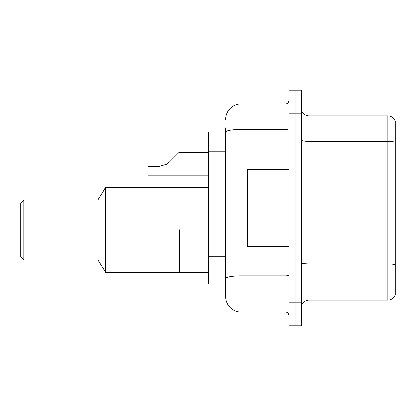 <?xml version="1.0" encoding="UTF-8"?>
<svg xmlns="http://www.w3.org/2000/svg" width="416" height="416" viewBox="0 0 416 416"><rect width="100%" height="100%" fill="white"/><g stroke="black" fill="none" stroke-linecap="round" stroke-linejoin="round"><path stroke-width="0.62" d="M225.716 132.116L208.77 132.116L208.77 283.884L225.716 283.884L225.716 296.592L225.716 127.884M288.891 302.754L288.891 325.868L295.053 325.868L295.053 302.754L295.053 325.868L301.215 325.868L301.215 302.754L295.053 302.754L295.053 113.246L295.053 302.754L288.891 302.754L288.891 113.246L295.053 113.246L295.053 90.132L295.053 113.246L301.215 113.246L301.215 302.754M301.215 113.246L301.215 90.132L288.891 90.132L288.891 113.246M225.716 119.408A15.408 15.408 0 0 1 241.124 104L241.124 312L285.038 312L285.038 246.516M241.124 104L285.038 104A3.853 3.853 0 0 0 288.891 100.147M225.716 146.978L225.716 132.137A15.408 2.678 180 0 1 241.124 129.464L285.038 129.464L285.038 104M225.716 281.185L225.716 260.993M288.891 315.853A3.853 3.853 0 0 0 285.038 312M241.124 312A15.408 15.408 0 0 1 225.716 296.592M395.2 264.966L395.2 294.512A7.701 7.701 0 0 1 387.806 300.061L308.916 300.061A7.701 7.701 0 0 0 301.215 307.762M395.2 121.488A7.701 7.701 0 0 0 387.806 115.939A7.701 7.701 0 0 1 395.2 121.488L395.2 294.512M395.2 142.366A7.701 1.336 180 0 0 387.806 141.404L387.806 115.939L308.916 115.939A7.701 7.701 0 0 1 301.215 108.238A7.701 7.701 0 0 0 308.916 115.939L308.916 300.061M179.499 229.876L179.499 272.251L179.499 229.876M208.77 187.507L105.539 187.507L105.539 272.251L208.77 272.251M105.539 187.507L97.838 199.836L97.838 259.922L105.539 272.251M97.838 199.836L23.884 199.836L23.884 259.922L97.838 259.922M23.884 199.836L20.8 202.914L20.8 256.844L23.884 259.922M288.891 169.484L247.291 169.484L247.291 246.516L288.891 246.516M165.604 164.809L169.374 162.042L178.724 152.688L169.374 162.042L178.724 152.688L169.374 162.042L178.724 152.688L169.374 162.042L178.724 152.688L169.374 162.042L178.724 152.688L169.374 162.042L178.724 152.688L169.374 162.042L178.724 152.688L169.374 162.042L178.724 152.688L169.374 162.042L178.724 152.688L169.374 162.042L178.724 152.688L169.374 162.042L178.724 152.688L169.374 162.042L178.724 152.688L169.374 162.042L178.724 152.688L169.374 162.042L178.724 152.688L169.374 162.042L178.724 152.688L169.374 162.042L178.724 152.688L169.374 162.042L166.592 164.242L169.374 162.042L166.592 164.242L158.475 166.556L147.909 166.556L147.909 175.796L208.77 175.796M166.592 164.242L158.475 166.556L166.592 164.242L169.374 162.042L166.592 164.242L169.374 162.042L166.592 164.242L158.475 166.556L166.592 164.242L169.374 162.042L166.592 164.242L169.374 162.042L166.592 164.242L158.475 166.556L166.592 164.242L169.374 162.042L166.592 164.242L169.374 162.042L166.592 164.242L158.475 166.556L166.592 164.242L169.374 162.042L166.592 164.242L169.374 162.042L166.592 164.242L158.475 166.556L166.592 164.242L169.374 162.042L166.592 164.242L169.374 162.042L166.592 164.242L158.475 166.556L166.592 164.242L169.374 162.042L166.592 164.242L169.374 162.042L166.592 164.242L158.475 166.556L166.592 164.242L169.374 162.042L166.592 164.242L169.374 162.042L166.592 164.242L158.475 166.556L166.592 164.242L169.374 162.042L166.592 164.242L169.374 162.042L178.724 152.688L208.77 152.688M174.876 156.541L178.724 152.688M225.716 151.216L208.77 151.216M225.716 256.755L208.77 256.755M288.891 275.163A3.853 0.671 0 0 1 285.038 275.834L241.124 275.834A15.408 2.678 180 0 0 225.716 278.512M285.038 169.484L285.038 129.464A3.853 0.671 0 0 0 288.891 128.794M395.2 264.857A7.701 1.336 180 0 0 387.806 263.895L387.806 141.404L308.916 141.404A7.701 1.336 0 0 1 301.215 140.067M387.806 300.061L387.806 263.895L308.916 263.895A7.701 1.336 0 0 1 301.215 262.553"/></g></svg>
